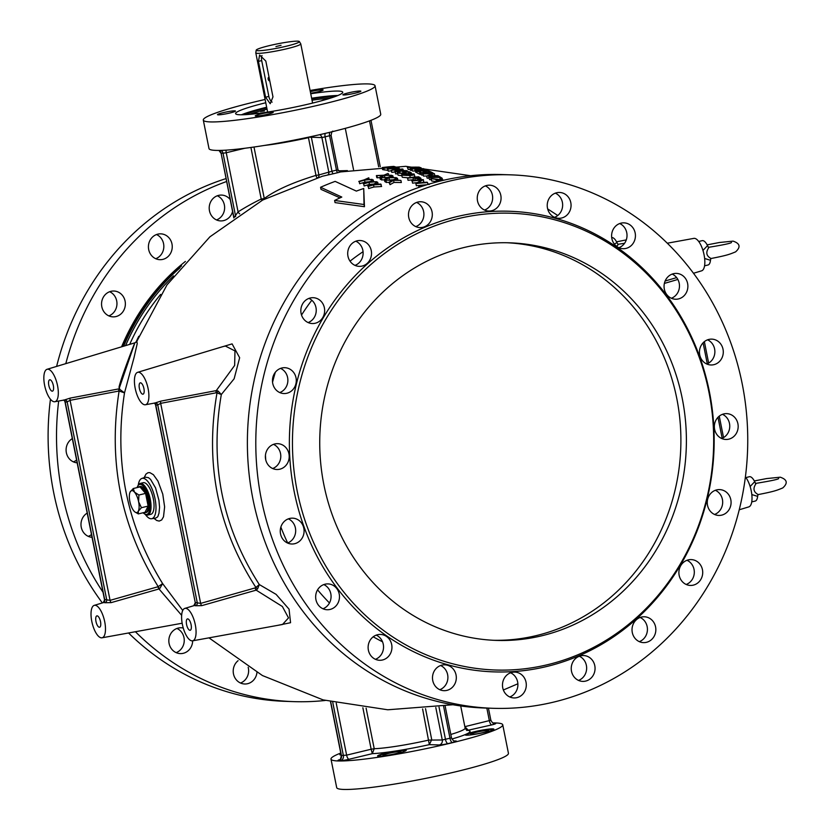 <?xml version="1.0" encoding="UTF-8"?>
<svg xmlns="http://www.w3.org/2000/svg" width="831" height="831" viewBox="0 0 831 831"><rect width="100%" height="100%" fill="white"/><g stroke="black" fill="none" stroke-linecap="round" stroke-linejoin="round"><path stroke-width="1.25" d="M145.591 514.805A20.744 7.801 -103.5 0 0 151.585 518.731A20.744 7.801 -103.5 0 0 154.898 498.101A20.744 7.801 -103.5 0 0 142.953 478.272A20.744 7.801 -103.5 0 0 141.883 478.427A20.744 7.801 -103.5 0 0 138.33 484.66M151.585 518.731L155.283 518.201C158.814 516.84 157.807 515.698 158.97 513.392L159.562 507.294L158.939 500.293L155.553 487.901L150.556 479.383L148.458 477.659L145.456 477.202M144.116 477.669L145.955 474.117L147.98 472.714L149.85 472.631L153.403 474.698L157.963 481.107L162.751 494.081L164.621 506.879L163.51 516.789L161.702 519.926L159.188 521.089L156.716 520.476L153.984 518.388M340.596 171.934L337.968 172.64A271.093 249.84 91.9 0 0 335.734 173.16A271.093 249.84 91.9 0 0 333.501 173.71L322.397 176.234L262.689 200.042L209.911 236.825L167 284.877L136.575 341.79M373.96 186.996A260.622 240.19 91.9 0 0 368.652 188.554L368.237 186.445A262.773 242.174 -88.1 0 1 373.535 184.898L373.96 186.996L381.595 186.497L380.608 184.046L374.355 184.451L377.741 182.353L377.181 182.041L373.046 184.607A263.053 242.434 91.9 0 0 367.738 186.165M364.965 182.186A265.266 244.47 91.9 0 0 359.657 183.734L359.241 181.667A267.385 246.423 -88.1 0 1 364.549 180.109L364.965 182.186L369.068 181.76M384.493 179.943L381.315 179.766L380.899 177.689L387.807 177.761L384.41 179.538L384.971 179.849L389.001 177.73L396.294 177.689L389.646 177.408L392.907 175.881L392.357 175.601L387.776 177.45M385.781 181.719L384.836 181.625L384.41 179.538M393.437 179.776L389.001 180.036M417.11 182.664A257.787 237.583 91.9 0 0 412.571 183.152L412.145 181.023A259.958 239.577 -88.1 0 1 421.234 180.13L415.936 183.609A257.433 237.251 -88.1 0 1 427.529 182.55L427.03 182.197A257.776 237.573 91.9 0 0 417.889 182.976L423.239 179.621A260.269 239.868 91.9 0 0 411.646 180.691M422.667 185.105A255.252 235.235 91.9 0 0 416.362 185.749L415.822 183.526M423.343 179.683L423.768 181.833L422.512 182.529M407.855 177.803L402.318 177.273L401.55 174.842L402.318 177.273M414.087 174.011L406.172 173.596C402.734 173.856 401.3 174.385 401.903 175.185L409.839 175.518C413.277 175.289 414.7 174.79 414.087 174.011L414.866 176.473L413.256 177.242M397.509 173.689A266.678 245.768 91.9 0 0 395.639 173.918L395.224 171.84A268.787 247.721 -88.1 0 1 397.893 171.529L398.496 171.788A268.548 247.493 -88.1 0 1 399.69 171.653L399.077 171.394A268.787 247.721 -88.1 0 1 407.117 170.687L394.933 170.324L395.182 171.581M402.942 173.139A266.678 245.768 91.9 0 0 400.854 173.336M387.693 170.324L382.603 169.597L382.198 167.55L392.003 168.007L395.992 167.093L393.78 166.397A272.745 251.367 91.9 0 0 382.198 167.55M436.4 181.553L431.767 181.054L430.79 178.551L435.953 179.382L438.477 181.106L435.537 181.75L436.078 182.145M426.604 175.995A263.178 242.538 91.9 0 0 423.436 176.068L423.01 173.949A265.307 244.511 -88.1 0 1 432.265 173.845L426.708 176.027A263.323 242.683 -88.1 0 1 438.508 175.985L438.02 175.694A263.604 242.932 91.9 0 0 428.713 175.684L434.333 173.627A265.556 244.74 91.9 0 0 422.532 173.689M428.848 178.125A261.183 240.71 91.9 0 0 427.134 178.166L426.594 175.964M420.985 174.333A264.798 244.034 91.9 0 0 420.133 174.365L417.131 172.941L416.705 170.833L419.707 172.246A266.917 245.997 -88.1 0 1 420.912 172.214L421.016 172.713M412.02 170.251L410.493 170.272L410.078 168.184L414.181 167.602L419.208 168.215L421.172 167.872L419.125 167.145A271.54 250.256 91.9 0 0 407.346 167.28L407.803 167.415A271.405 250.131 -88.1 0 1 413.225 167.291L410.078 168.184M410.327 169.441A269.306 248.199 91.9 0 0 408.218 169.503L407.346 167.28M136.845 341.479L137.24 343.577L134.02 357.642L124.505 392.876C113.826 461.423 126.53 524.995 162.616 583.58L182.737 610.463M216.579 348.521L232.098 343.889L239.65 357.745L234.134 378.78L221.326 394.507C209.505 463.283 222.157 526.625 259.303 584.557L276.089 594.362L289.053 609.154L290.559 622.71L277.502 625.4M416.996 172.308A266.689 245.779 91.9 0 0 415.77 172.339L415.355 170.241A268.808 247.731 -88.1 0 1 427.144 170.147L426.667 169.94A268.995 247.908 91.9 0 0 421.816 169.908L419.125 168.818A270.002 248.833 -88.1 0 1 423.976 168.849L423.509 168.672A270.158 248.988 91.9 0 0 411.719 168.776L412.612 171.051L411.719 168.776M415.064 170.978A267.894 246.89 91.9 0 0 412.612 171.051M421.577 175.092L420.663 172.723L421.577 175.092A264.102 243.4 91.9 0 1 422.802 175.05M429.596 179.662L428.671 177.211L429.596 179.662A259.75 239.39 91.9 0 1 431.009 179.631M391.401 170.802A269.244 248.137 91.9 0 0 388.295 171.165L387.88 169.109A271.342 250.069 -88.1 0 1 396.969 168.163L391.401 170.313A270.22 249.04 -88.1 0 1 402.983 169.181L402.516 169.005A270.376 249.186 91.9 0 0 393.395 169.856L399.005 167.82A271.477 250.193 91.9 0 0 387.423 168.963M394.839 172.027A268.112 247.098 91.9 0 0 391.817 172.381L391.297 170.272M398.111 175.185L397.322 172.786L398.111 175.185L401.726 175.725M408.042 180.296L407.616 178.187A262.71 242.112 -88.1 0 1 412.955 177.605L413.381 179.725A260.56 240.128 91.9 0 0 408.042 180.296L407.616 178.187M414.503 180.389L413.765 179.963M379.975 177.741L376.807 177.647L376.401 175.58L383.278 175.507L379.86 177.18L380.421 177.45L384.473 175.455L391.733 175.299L385.117 175.164L387.848 173.482L383.922 175.206L376.401 175.58M381.221 179.33L380.276 179.257L379.86 177.18M389.085 182.467L385.885 182.207L385.459 180.119L392.398 180.327L389.022 182.207L389.594 182.56L393.603 180.327L400.916 180.41L394.237 179.984L397.488 178.364L396.917 178.042L393.032 179.984L385.459 180.119M400.916 180.41L401.342 182.519L394.019 182.425L390.019 184.669L389.022 182.207M369.431 184.43A263.105 242.475 91.9 0 0 364.123 185.988L363.708 183.9A265.234 244.449 -88.1 0 1 369.006 182.342L369.431 184.43L373.919 184.046M320.569 187.276A271.602 250.308 -88.1 0 1 335.142 181.387L356.364 191.099A262.378 241.811 -88.1 0 1 363.718 188.502L364.02 204.509L334.613 200.458A262.378 241.811 -88.1 0 1 341.801 197.061L320.569 187.276L320.984 189.354L340.024 197.882M334.613 200.458L335.038 202.608L364.456 206.701L363.718 188.502M364.02 204.509L364.456 206.701M368.237 186.445L368.652 188.554M373.535 184.898L381.18 184.389M377.741 182.353L378.105 184.191M363.708 183.9L364.123 185.988M369.006 182.342L376.63 181.729L369.837 181.927L373.244 179.922L368.528 182.093A265.484 244.667 91.9 0 0 363.22 183.641M376.63 181.729L376.744 182.301M373.244 179.922L373.576 181.605M359.241 181.667L359.657 183.734M364.549 180.109L372.143 179.371L365.37 179.704L368.798 177.803L364.071 179.891A267.603 246.62 91.9 0 0 358.763 181.438M372.143 179.371L372.246 179.891M368.798 177.803L369.099 179.33M397.488 178.364L397.81 180.005M393.603 180.327L394.019 182.425M389.594 182.56L390.019 184.669M386.031 180.441L386.446 182.529M392.907 175.881L393.208 177.377M396.294 177.689L396.418 178.281M389.001 177.73L389.417 179.818M384.971 179.849L385.397 181.937M381.45 177.969L381.876 180.047M388.451 177.439L380.899 177.689M388.399 173.731L388.669 175.061M391.733 175.299L391.848 175.829M384.473 175.455L384.888 177.533M380.421 177.45L380.837 179.527M376.952 175.819L377.357 177.886M426.989 184.731A255.543 235.505 91.9 0 0 418.606 185.542L419.375 187.235M418.606 185.542L418.969 187.37M429.669 184.098L428.142 183.931L429.014 184.575M419.115 185.926A255.169 235.163 -88.1 0 1 425.16 185.303M412.145 181.023L412.571 183.152M415.936 183.609L416.362 185.749M427.529 182.55L427.913 184.44M412.955 177.605L413.381 179.725M419.198 178.686L419.021 177.782L418.481 178.8L414.15 177.491A262.71 242.112 -88.1 0 1 418.014 177.18L419.655 178.333M413.35 177.844L418.98 179.112L420.87 178.229L418.72 176.795A262.991 242.372 91.9 0 0 407.128 177.896M421.359 180.504L420.87 178.229M418.014 177.18L418.346 178.81M418.98 179.112L419.146 179.932M414.939 178.675L415.261 180.296M409.839 175.518L410.244 177.543M412.997 174.572L406.245 175.434L403.097 175.05L406.66 173.835L413.142 174.333M404.572 172.993L404.458 172.422L403.191 173.284L398.911 172.973L399.815 172.204L399.337 171.996L397.696 173.108L403.627 173.523L405.736 172.349L404.884 172.079L408.229 171.965L410.047 172.827A266.876 245.955 -88.1 0 1 411.241 172.744L409.049 171.705L402.703 171.944L404.822 172.723M406.317 173.586L405.736 172.349M408.229 171.965L408.52 173.43M410.047 172.827L410.161 173.399M411.241 172.744L411.376 173.45M402.703 171.944L402.973 173.305M399.815 172.204L400.023 173.253M397.041 170.563L403.637 170.719A268.974 247.898 91.9 0 0 398.6 171.196L397.041 170.563M394.933 170.324L397.415 171.321A268.974 247.898 91.9 0 0 394.756 171.633M395.224 171.84L395.639 173.918M397.893 171.529L398.039 172.266M399.69 171.653L399.794 172.194M407.117 170.687L407.325 171.747M387.88 169.109L388.295 171.165M391.401 170.313L391.817 172.381M402.983 169.181L403.253 170.49M399.098 167.852L399.389 169.254M394.652 167.228L391.546 167.872L383.829 167.509A272.651 251.274 -88.1 0 1 393.042 166.595L394.663 167.166M393.395 166.678L393.582 167.602M393.042 166.595L393.25 167.665M383.766 167.924L384.182 169.981M444.118 180.13L430.79 178.551M437.428 179.558L442.954 180.265L439.422 180.909L437.428 179.558M431.331 178.894L431.767 181.054M435.953 179.382L436.379 181.542M429.16 177.512A261.9 241.374 -88.1 0 1 439.755 177.46L440.96 178.229A261.173 240.699 -88.1 0 1 442.175 178.26L439.277 176.452A262.887 242.278 91.9 0 0 438.062 176.421L439.256 177.159A262.191 241.644 91.9 0 0 428.671 177.211M438.062 176.421L438.207 177.138M442.175 178.26L442.508 179.901M440.96 178.229L441.261 179.735M439.755 177.46L440.181 179.6M423.01 173.949L423.436 176.068M426.708 176.027L427.134 178.166M434.426 173.679L434.821 175.653M421.151 172.973A266.232 245.363 -88.1 0 1 432.951 172.9L432.463 172.651A266.471 245.581 91.9 0 0 420.663 172.723M432.951 172.9L433.086 173.606M419.707 172.246L420.133 174.365M420.912 172.214L418.388 171.009A268.049 247.036 -88.1 0 1 422.917 170.926L425.441 172.131A266.917 245.997 -88.1 0 1 426.646 172.131L424.122 170.926A268.049 247.036 -88.1 0 1 427.757 170.947L430.292 172.152A266.917 245.997 -88.1 0 1 431.507 172.173L428.495 170.739A268.247 247.223 91.9 0 0 416.705 170.833M427.757 170.947L428.09 172.609M422.917 170.926L423.259 172.661M423.976 168.849L424.194 169.908M427.144 170.147L427.259 170.729M415.355 170.241L415.77 172.339M412.186 168.953A270.002 248.833 -88.1 0 1 417.92 168.828L420.611 169.919A268.995 247.908 91.9 0 0 414.877 170.043M417.92 168.828L418.138 169.95M419.426 168.028L414.44 167.28A271.405 250.131 -88.1 0 1 418.377 167.28L419.343 167.602L418.751 168.049M421.369 168.641L421.172 167.872M418.377 167.28L418.533 168.049M407.803 167.415L408.218 169.503M414.181 167.602L414.399 168.703M410.659 168.381L411.075 170.48M192.605 640.826A16.682 6.274 -103.5 0 0 195.773 627.634A16.682 6.274 -103.5 0 0 188.585 609.892A16.682 6.274 -103.5 0 0 185.583 608.302A16.682 6.274 -103.5 0 0 184.794 608.406A16.682 6.274 -103.5 0 0 182.737 626.055A16.682 6.274 -103.5 0 0 192.605 640.826L282.509 624.486L288.513 617.89L282.363 606.495L256.177 590.145A2.503 0.852 74.2 0 1 255.127 587.922L255.886 587.444A2.503 0.561 -139.3 0 0 257.631 588.826L256.177 590.145L201.736 605.654L195.514 605.757A2.503 2.254 109 0 0 197.29 602.839L200.645 603.389L255.127 587.922M218.106 391.048A2.503 0.841 -65.9 0 0 217.005 392.897L216.143 392.803A2.503 0.873 79.2 0 1 216.299 390.601L218.106 391.048L221.326 394.507L217.005 392.897C204.748 463.584 217.712 528.433 255.886 587.444L259.303 584.557L257.631 588.826M216.143 392.803L160.674 403.357L157.745 404.905A2.503 2.316 72.2 0 0 154.992 402.993L160.871 401.113L216.299 390.601L234.654 365.422L234.976 350.921L225.378 346.049L223.04 346.579M181.646 615.314L159.022 588.982A2.503 0.852 74.2 0 1 157.973 586.748L158.212 586.655C120.962 526.688 107.937 461.475 119.113 391.027L124.505 392.876L119.03 388.846L134.819 342.954C135.245 341.188 120.298 379.84 119.01 387.35M119.664 388.763A2.503 0.893 89.7 0 0 119.113 391.027L118.864 391.048A2.503 0.873 79.2 0 1 119.03 388.846L70.282 398.08L64.413 399.96A2.503 2.316 72.2 0 1 67.155 401.872A19.705 7.417 76.5 0 1 65.15 401.799L64.922 401.061M158.212 586.655L162.616 583.58L159.635 588.774A2.503 0.789 -116.1 0 1 158.212 586.655M104.935 602.735A17.212 6.471 -103.5 0 0 104.02 602.558A17.212 6.471 -103.5 0 0 103.221 602.662L104.706 599.733A19.705 7.417 76.5 0 1 106.711 599.805A2.503 2.254 109 0 1 104.935 602.735L111.157 602.631L159.635 588.774M154.296 403.014L155.47 404.468L195.285 602.766A19.705 7.417 76.5 0 1 197.29 602.839L157.745 404.905A19.705 7.417 76.5 0 1 155.74 404.832L155.501 404.095M195.514 605.757A17.212 6.471 -103.5 0 0 193.8 605.695A2.503 2.316 72.2 0 0 195.285 602.766L155.74 404.832A2.503 2.254 109 0 0 154.514 403.097M201.736 605.654A2.503 0.852 74.1 0 1 200.645 603.389L160.674 403.357A2.503 0.873 79.2 0 1 160.871 401.113M94.215 605.373A16.682 6.274 -103.5 0 0 92.148 623.021A16.682 6.274 -103.5 0 0 102.026 637.803A16.682 6.274 -103.5 0 0 104.581 621.1A16.682 6.274 -103.5 0 0 94.994 605.269A16.682 6.274 -103.5 0 0 94.215 605.373L103.221 602.662A17.212 6.471 -103.5 0 0 103.179 602.672A2.503 2.316 72.2 0 0 104.706 599.733L65.15 401.799A2.503 2.254 109 0 0 63.935 400.075M118.864 391.048L70.095 400.324L67.155 401.872L106.711 599.805L110.066 600.356L157.973 586.748M111.157 602.631A2.503 0.852 74.1 0 1 110.066 600.356L70.095 400.324A2.503 0.873 79.2 0 1 70.282 398.08M665.132 281.013L676.652 277.616M233.791 217.919L238.071 211.874A260.332 239.93 -88.1 0 1 261.214 199.035A2.503 0.873 -115.8 0 0 261.973 200.427M244.75 148.282L226.25 152.738L238.071 211.874A2.503 0.821 -122.2 0 0 239.692 213.868M250.91 147.461L261.214 199.035L264.279 198.526A2.503 2.119 -125.9 0 1 264.424 199.118M311.168 136.585L311.355 137.24L308.363 137.198M226.105 150.151A4.165 1.569 76.5 0 0 226.25 152.738L223.03 153.247L235.474 215.509A2.503 2.275 -132.2 0 1 235.557 216.683M220.973 150.401A4.165 3.843 91.9 0 1 223.03 153.247L221.088 153.184L233.843 217.026A2.503 2.264 -134 0 1 233.978 217.795M330.925 135.422L321.909 137.593L311.355 137.24L318.886 174.946L331.964 171.248A273.586 252.146 -88.1 0 1 336.472 170.158L337.843 170.033M319.727 134.684A4.165 3.843 -88.1 0 1 321.909 137.593L328.827 172.204A2.503 2.316 -99.8 0 1 327.196 175.164M317.297 177.907A2.503 0.592 74.4 0 1 315.988 175.383L318.886 174.946A2.503 2.316 -111.1 0 1 317.535 177.824M425.534 708.687L431.725 739.642L429.336 744.638A54.212 5.194 168.7 0 1 397.208 750.767A14.594 1.402 168.7 0 1 406.224 750.279A14.594 1.402 168.7 0 1 392.19 754.517A14.594 1.402 168.7 0 1 377.606 756.002A14.594 1.402 168.7 0 1 386.259 752.948A14.594 1.402 168.7 0 1 397.208 750.767A54.212 5.194 168.7 0 1 372.298 753.665L371.156 749.23L374.22 748.721A50.037 4.799 -11.3 0 0 428.827 740.078L442.279 739.995L451.503 737.876C453.103 740.66 454.245 741.73 454.921 741.096A4.165 3.843 -88.1 0 0 455.866 740.992A6.669 0.644 168.7 0 1 452.448 742.53L447.94 743.61A6.669 0.644 168.7 0 1 439.339 744.971L429.336 744.638L422.605 708.957M339.609 759.659A6.669 0.644 168.7 0 0 338.518 760.562L340.461 760.625A6.669 0.644 168.7 0 0 349.062 759.264L372.298 753.665L374.22 748.721L366.107 708.147M488.441 708.147L490.851 720.238L464.841 726.668L468.559 730.48A54.212 5.194 168.7 0 1 466.274 734.137A14.594 1.402 168.7 0 1 473.909 731.841A14.594 1.402 168.7 0 1 493.884 729.171A14.594 1.402 168.7 0 1 479.84 733.409A14.594 1.402 168.7 0 1 465.256 734.895A14.594 1.402 168.7 0 1 466.274 734.137A54.212 5.194 168.7 0 1 451.898 739.008M466.804 730.48L465.131 728.081L460.706 705.966M466.949 730.501L491.796 724.892A6.669 0.644 168.7 0 0 495.224 723.354L493.521 723.292M253.985 147.025L264.279 198.526C275.653 190.143 292.896 182.425 315.988 175.383L308.457 137.676A50.037 4.799 168.7 0 1 264.445 145.435M338.383 170.833L347.41 170.615M693.511 273.264L701.644 270.813A16.682 6.274 -103.5 0 0 703.275 269.504A16.682 6.274 -103.5 0 0 703.036 250.692A16.682 6.274 -103.5 0 0 693.833 238.383L667.314 243.203M739.237 509.777L748.814 506.889A16.682 6.274 -103.5 0 0 751.795 494.362A16.682 6.274 -103.5 0 0 745.397 476.952M53.454 401.591A16.682 6.274 -103.5 0 0 54.846 401.726A16.682 6.274 -103.5 0 0 57.412 385.023A16.682 6.274 -103.5 0 0 47.824 369.193A16.682 6.274 -103.5 0 0 47.045 369.296A16.682 6.274 -103.5 0 0 44.594 385.21A16.682 6.274 -103.5 0 0 53.454 401.591M52.218 391.172A5.838 2.192 -103.5 0 0 52.446 391.152A5.838 2.192 -103.5 0 0 53.215 384.961A5.838 2.192 -103.5 0 0 49.704 379.798A5.838 2.192 -103.5 0 0 48.873 385.698A5.838 2.192 -103.5 0 0 52.218 391.172M99.388 627.249A5.838 2.192 -103.5 0 0 99.616 627.228A5.838 2.192 -103.5 0 0 100.385 621.037A5.838 2.192 -103.5 0 0 96.884 615.875A5.838 2.192 -103.5 0 0 96.043 621.775A5.838 2.192 -103.5 0 0 99.388 627.249M138.403 372.226A16.682 6.274 -103.5 0 0 137.624 372.33A16.682 6.274 -103.5 0 0 135.557 389.978A16.682 6.274 -103.5 0 0 145.435 404.749A16.682 6.274 -103.5 0 0 147.991 388.056A16.682 6.274 -103.5 0 0 138.403 372.226M142.797 394.206A5.838 2.192 -103.5 0 0 143.025 394.185A5.838 2.192 -103.5 0 0 143.794 387.994A5.838 2.192 -103.5 0 0 140.294 382.831A5.838 2.192 -103.5 0 0 139.452 388.731A5.838 2.192 -103.5 0 0 142.797 394.206M189.967 630.282A5.838 2.192 -103.5 0 0 190.195 630.262A5.838 2.192 -103.5 0 0 190.964 624.071A5.838 2.192 -103.5 0 0 187.463 618.908A5.838 2.192 -103.5 0 0 186.632 624.808A5.838 2.192 -103.5 0 0 189.967 630.282M179.88 267.935A214.751 197.913 91.9 0 0 123.663 346.195M256.956 672.487A12.922 11.914 -88.1 0 1 256.021 676.226A12.922 11.914 -88.1 0 1 247.648 683.695A12.922 11.914 -88.1 0 1 244.688 683.996A12.922 11.914 -88.1 0 1 233.729 674.938A12.922 11.914 -88.1 0 1 238.092 660.687M192.667 640.815A12.922 11.914 -88.1 0 1 189.634 649.25A12.922 11.914 -88.1 0 1 183.267 653.301A12.922 11.914 -88.1 0 1 180.317 653.602A12.922 11.914 -88.1 0 1 168.838 640.286A12.922 11.914 -88.1 0 1 181.179 627.769A12.922 11.914 -88.1 0 1 183.256 628.039M92.044 537.314A12.922 11.914 -88.1 0 1 81.251 527.218A12.922 11.914 -88.1 0 1 87.203 513.091M77.158 462.815A12.922 11.914 -88.1 0 1 76.805 462.784A12.922 11.914 -88.1 0 1 66.324 452.531A12.922 11.914 -88.1 0 1 72.318 438.591M115.987 316.559A12.922 11.914 -88.1 0 1 113.026 316.86A12.922 11.914 -88.1 0 1 105.527 313.63A12.922 11.914 -88.1 0 1 102.41 299.181A12.922 11.914 -88.1 0 1 113.899 291.027A12.922 11.914 -88.1 0 1 125.325 302.733A12.922 11.914 -88.1 0 1 115.987 316.559M162.855 259.376A12.922 11.914 -88.1 0 1 159.905 259.677A12.922 11.914 -88.1 0 1 150.037 253.33A12.922 11.914 -88.1 0 1 150.11 240.18A12.922 11.914 -88.1 0 1 160.767 233.843A12.922 11.914 -88.1 0 1 172.204 245.55A12.922 11.914 -88.1 0 1 162.855 259.376M232.566 211.541A12.922 11.914 -88.1 0 1 223.643 220.61A12.922 11.914 -88.1 0 1 220.693 220.911A12.922 11.914 -88.1 0 1 209.474 210.804A12.922 11.914 -88.1 0 1 221.555 195.077A12.922 11.914 -88.1 0 1 230.156 199.513M325.253 700.471A266.876 245.955 -88.1 0 1 293.561 701.624A266.876 245.955 -88.1 0 1 135.411 631.726M103.013 592.212A266.876 245.955 -88.1 0 1 58.679 401.03M65.805 363.635A266.876 245.955 -88.1 0 1 226.562 181.532M217.317 195.763A12.922 11.914 -88.1 0 1 224.619 208.114A12.922 11.914 -88.1 0 1 216.517 219.945M156.529 234.539A12.922 11.914 -88.1 0 1 163.832 246.88A12.922 11.914 -88.1 0 1 155.729 258.711M109.661 291.723A12.922 11.914 -88.1 0 1 116.953 304.063A12.922 11.914 -88.1 0 1 108.851 315.894M76.597 460.042A12.922 11.914 -88.1 0 1 73.398 461.859M91.483 534.541A12.922 11.914 -88.1 0 1 88.283 536.359M176.951 628.465A12.922 11.914 -88.1 0 1 181.22 648.969A12.922 11.914 -88.1 0 1 176.141 652.636M248.189 667.262A12.922 11.914 -88.1 0 1 247.617 675.946A12.922 11.914 -88.1 0 1 240.512 683.03M293.561 701.624L285.158 701.343A266.876 245.955 -88.1 0 1 128.545 632.973M102.348 602.922A266.876 245.955 -88.1 0 1 50.452 399.233M56.622 366.409A266.876 245.955 -88.1 0 1 225.98 178.603M672.175 274.085A12.922 11.914 -88.1 0 1 679.467 286.435A12.922 11.914 -88.1 0 1 671.365 298.256M555.347 193.156A12.922 11.914 -88.1 0 1 562.639 205.496A12.922 11.914 -88.1 0 1 554.537 217.327M416.601 202.442A12.922 11.914 -88.1 0 1 423.903 214.782A12.922 11.914 -88.1 0 1 415.791 226.614M308.945 298.391A12.922 11.914 -88.1 0 1 316.237 310.732A12.922 11.914 -88.1 0 1 308.135 322.563M273.482 444.356A12.922 11.914 -88.1 0 1 280.785 456.707A12.922 11.914 -88.1 0 1 272.672 468.528M323.778 584.588A12.922 11.914 -88.1 0 1 331.05 595.63A12.922 11.914 -88.1 0 1 325.16 607.669A12.922 11.914 -88.1 0 1 322.968 608.77M440.607 665.527A12.922 11.914 -88.1 0 1 446.891 682.615A12.922 11.914 -88.1 0 1 439.796 689.699M579.342 656.241A12.922 11.914 -88.1 0 1 586.374 665.382A12.922 11.914 -88.1 0 1 578.532 680.412M687.008 560.291A12.922 11.914 -88.1 0 1 690.332 562.556A12.922 11.914 -88.1 0 1 686.198 584.463M722.461 414.316A12.922 11.914 -88.1 0 1 729.753 426.667A12.922 11.914 -88.1 0 1 721.651 438.498M707.576 339.827A12.922 11.914 -88.1 0 1 714.868 352.167A12.922 11.914 -88.1 0 1 706.765 363.999M715.377 490.29A12.922 11.914 -88.1 0 1 715.564 490.383A12.922 11.914 -88.1 0 1 722.669 502.745A12.922 11.914 -88.1 0 1 714.567 514.462M640.13 617.475A12.922 11.914 -88.1 0 1 645.812 622.855A12.922 11.914 -88.1 0 1 639.319 641.646M510.587 672.798A12.922 11.914 -88.1 0 1 517.838 685.98A12.922 11.914 -88.1 0 1 509.777 696.97M376.235 635.133A12.922 11.914 -88.1 0 1 380.505 655.638A12.922 11.914 -88.1 0 1 375.425 659.305M288.367 518.856A12.922 11.914 -88.1 0 1 295.67 531.196A12.922 11.914 -88.1 0 1 287.568 543.027M280.577 368.393A12.922 11.914 -88.1 0 1 287.869 380.733A12.922 11.914 -88.1 0 1 279.767 392.564M355.813 241.208A12.922 11.914 -88.1 0 1 363.116 253.548A12.922 11.914 -88.1 0 1 355.003 265.38M485.356 185.884A12.922 11.914 -88.1 0 1 492.648 198.225A12.922 11.914 -88.1 0 1 484.546 210.056M619.718 223.549A12.922 11.914 -88.1 0 1 627.01 235.89A12.922 11.914 -88.1 0 1 618.908 247.721M492.845 708.292L484.431 708.012A266.876 245.955 -88.1 0 1 248.344 466.316A266.876 245.955 -88.1 0 1 441.313 180.784A266.876 245.955 -88.1 0 1 502.288 174.562L510.701 174.842A266.876 245.955 -88.1 0 1 747.588 449.8A266.876 245.955 -88.1 0 1 492.845 708.292A266.876 245.955 -88.1 0 1 256.758 466.596A266.876 245.955 -88.1 0 1 449.716 181.065A266.876 245.955 -88.1 0 1 510.701 174.842M669.973 275.186A12.922 11.914 -88.1 0 1 676.403 273.399A12.922 11.914 -88.1 0 1 687.881 286.716A12.922 11.914 -88.1 0 1 675.541 299.233A12.922 11.914 -88.1 0 1 664.416 289.531A12.922 11.914 -88.1 0 1 669.973 275.186M614.628 227.216A12.922 11.914 -88.1 0 1 623.946 222.853A12.922 11.914 -88.1 0 1 635.424 236.181A12.922 11.914 -88.1 0 1 623.084 248.698A12.922 11.914 -88.1 0 1 612.551 240.907A12.922 11.914 -88.1 0 1 614.628 227.216M548.242 200.24A12.922 11.914 -88.1 0 1 559.575 192.46A12.922 11.914 -88.1 0 1 571.053 205.776A12.922 11.914 -88.1 0 1 558.712 218.304A12.922 11.914 -88.1 0 1 548.242 200.24M477.306 196.874A12.922 11.914 -88.1 0 1 489.594 185.188A12.922 11.914 -88.1 0 1 501.062 198.505A12.922 11.914 -88.1 0 1 488.721 211.032A12.922 11.914 -88.1 0 1 477.306 196.874M408.759 217.473A12.922 11.914 -88.1 0 1 420.839 201.746A12.922 11.914 -88.1 0 1 432.307 215.063A12.922 11.914 -88.1 0 1 419.967 227.58A12.922 11.914 -88.1 0 1 408.759 217.473M349.321 259.999A12.922 11.914 -88.1 0 1 349.394 246.849A12.922 11.914 -88.1 0 1 360.052 240.512A12.922 11.914 -88.1 0 1 371.519 253.829A12.922 11.914 -88.1 0 1 359.179 266.356A12.922 11.914 -88.1 0 1 349.321 259.999M304.8 320.299A12.922 11.914 -88.1 0 1 301.695 305.85A12.922 11.914 -88.1 0 1 313.173 297.695A12.922 11.914 -88.1 0 1 324.651 311.012A12.922 11.914 -88.1 0 1 312.311 323.539A12.922 11.914 -88.1 0 1 304.8 320.299M279.569 392.471A12.922 11.914 -88.1 0 1 272.765 377.793A12.922 11.914 -88.1 0 1 284.804 367.697A12.922 11.914 -88.1 0 1 296.283 381.014A12.922 11.914 -88.1 0 1 283.942 393.541A12.922 11.914 -88.1 0 1 279.569 392.471M276.089 469.453A12.922 11.914 -88.1 0 1 265.401 455.772A12.922 11.914 -88.1 0 1 277.72 443.671A12.922 11.914 -88.1 0 1 289.198 456.988A12.922 11.914 -88.1 0 1 276.858 469.505A12.922 11.914 -88.1 0 1 276.089 469.453M294.693 543.703A12.922 11.914 -88.1 0 1 291.743 544.004A12.922 11.914 -88.1 0 1 280.265 530.687A12.922 11.914 -88.1 0 1 292.605 518.16A12.922 11.914 -88.1 0 1 304.042 529.877A12.922 11.914 -88.1 0 1 294.693 543.703M333.574 607.949A12.922 11.914 -88.1 0 1 327.144 609.736A12.922 11.914 -88.1 0 1 315.666 596.419A12.922 11.914 -88.1 0 1 328.006 583.902A12.922 11.914 -88.1 0 1 339.131 593.604A12.922 11.914 -88.1 0 1 333.574 607.949M388.918 655.919A12.922 11.914 -88.1 0 1 379.601 660.281A12.922 11.914 -88.1 0 1 368.123 646.954A12.922 11.914 -88.1 0 1 380.463 634.437A12.922 11.914 -88.1 0 1 390.996 642.228A12.922 11.914 -88.1 0 1 388.918 655.919M455.305 682.895A12.922 11.914 -88.1 0 1 443.972 690.675A12.922 11.914 -88.1 0 1 432.494 677.348A12.922 11.914 -88.1 0 1 444.834 664.831A12.922 11.914 -88.1 0 1 455.305 682.895M526.241 686.261A12.922 11.914 -88.1 0 1 513.963 697.947A12.922 11.914 -88.1 0 1 502.485 684.63A12.922 11.914 -88.1 0 1 514.825 672.102A12.922 11.914 -88.1 0 1 526.241 686.261M594.788 665.662A12.922 11.914 -88.1 0 1 582.708 681.389A12.922 11.914 -88.1 0 1 571.24 668.072A12.922 11.914 -88.1 0 1 583.58 655.545A12.922 11.914 -88.1 0 1 594.788 665.662M654.226 623.136A12.922 11.914 -88.1 0 1 654.153 636.286A12.922 11.914 -88.1 0 1 643.495 642.623A12.922 11.914 -88.1 0 1 632.027 629.306A12.922 11.914 -88.1 0 1 644.368 616.779A12.922 11.914 -88.1 0 1 654.226 623.136M698.746 562.836A12.922 11.914 -88.1 0 1 701.852 577.285A12.922 11.914 -88.1 0 1 690.374 585.44A12.922 11.914 -88.1 0 1 678.896 572.123A12.922 11.914 -88.1 0 1 691.236 559.595A12.922 11.914 -88.1 0 1 698.746 562.836M723.978 490.664A12.922 11.914 -88.1 0 1 730.781 505.341A12.922 11.914 -88.1 0 1 718.742 515.438A12.922 11.914 -88.1 0 1 707.264 502.121A12.922 11.914 -88.1 0 1 719.604 489.594A12.922 11.914 -88.1 0 1 723.978 490.664M727.457 413.682A12.922 11.914 -88.1 0 1 738.146 427.363A12.922 11.914 -88.1 0 1 725.827 439.464A12.922 11.914 -88.1 0 1 714.359 426.147A12.922 11.914 -88.1 0 1 726.689 413.63A12.922 11.914 -88.1 0 1 727.457 413.682M708.853 339.432A12.922 11.914 -88.1 0 1 711.803 339.131A12.922 11.914 -88.1 0 1 723.282 352.448A12.922 11.914 -88.1 0 1 710.941 364.975A12.922 11.914 -88.1 0 1 699.505 353.258A12.922 11.914 -88.1 0 1 708.853 339.432M456.832 216.631A230.436 212.372 -88.1 0 1 704.023 510.743A230.436 212.372 -88.1 0 1 344.47 597.323A230.436 212.372 -88.1 0 1 456.832 216.631M458.494 218.563A228.515 210.596 -88.1 0 1 703.628 510.203A228.515 210.596 -88.1 0 1 347.078 596.066A228.515 210.596 -88.1 0 1 458.494 218.563M541.864 635.767A198.91 183.319 91.9 0 0 685.679 422.958A198.91 183.319 91.9 0 0 509.725 242.818A198.91 183.319 91.9 0 0 319.852 435.475A198.91 183.319 91.9 0 0 496.419 640.41A198.91 183.319 91.9 0 0 541.864 635.767M310.077 90.486A87.567 8.393 168.7 0 1 375.051 85.759L380.743 114.252A87.567 8.393 168.7 0 1 328.837 132.544A87.567 8.393 168.7 0 1 208.996 148.572L203.304 120.079A87.567 8.393 168.7 0 1 255.21 101.787A87.567 8.393 168.7 0 1 265.099 99.471M375.051 85.759A87.567 8.393 168.7 0 1 290.819 111.146A87.567 8.393 168.7 0 1 203.304 120.079M310.742 93.768A54.628 5.235 168.7 0 1 342.746 92.22A54.628 5.235 168.7 0 1 290.206 108.051A54.628 5.235 168.7 0 1 235.609 113.618A54.628 5.235 168.7 0 1 265.754 102.753M355.439 93.114A9.172 0.883 -11.3 0 0 360.872 91.202A9.172 0.883 -11.3 0 0 351.71 92.137A9.172 0.883 -11.3 0 0 342.881 94.796A9.172 0.883 -11.3 0 0 355.439 93.114M310.638 93.249A9.172 0.883 -11.3 0 0 317.691 91.857A9.172 0.883 -11.3 0 0 323.134 89.935A9.172 0.883 -11.3 0 0 310.316 91.68M230.042 112.964A9.172 0.883 -11.3 0 0 235.474 111.042A9.172 0.883 -11.3 0 0 226.312 111.977A9.172 0.883 -11.3 0 0 217.483 114.636A9.172 0.883 -11.3 0 0 230.042 112.964M267.779 114.221A9.172 0.883 -11.3 0 0 273.222 112.31A9.172 0.883 -11.3 0 0 264.05 113.245A9.172 0.883 -11.3 0 0 255.231 115.904A9.172 0.883 -11.3 0 0 267.779 114.221M311.635 98.245A54.628 5.235 168.7 0 1 337.833 95.523M241.416 114.792A54.628 5.235 168.7 0 1 266.647 107.23M311.76 98.899A48.375 4.633 168.7 0 1 334.145 96.926M245.363 114.668A48.375 4.633 168.7 0 1 266.782 107.885M341.167 755.047A14.594 1.402 168.7 0 1 339.858 754.735A14.594 1.402 168.7 0 1 340.949 753.946M340.762 753.052A87.567 8.393 -11.3 0 0 330.998 759.119A87.567 8.393 -11.3 0 0 418.512 750.185A87.567 8.393 -11.3 0 0 502.745 724.798A87.567 8.393 -11.3 0 0 492.731 722.928M340.056 754.912A14.594 1.402 168.7 0 1 341.032 754.361M377.804 756.168A14.594 1.402 168.7 0 1 386.332 753.364A14.594 1.402 168.7 0 1 406.11 750.518M395.556 753.665A9.172 0.883 -11.3 0 0 400.989 751.754A9.172 0.883 -11.3 0 0 391.827 752.689A9.172 0.883 -11.3 0 0 382.998 755.348A9.172 0.883 -11.3 0 0 395.556 753.665M465.453 735.061A14.594 1.402 168.7 0 1 473.992 732.246A14.594 1.402 168.7 0 1 493.759 729.41M483.206 732.558A9.172 0.883 -11.3 0 0 488.649 730.646A9.172 0.883 -11.3 0 0 479.477 731.581A9.172 0.883 -11.3 0 0 470.658 734.24A9.172 0.883 -11.3 0 0 483.206 732.558M502.745 724.798L508.437 753.291A87.567 8.393 168.7 0 1 424.205 778.678A87.567 8.393 168.7 0 1 336.69 787.611L330.998 759.119M493.666 640.296A198.91 183.319 91.9 0 0 536.369 635.58A198.91 183.319 91.9 0 0 680.298 424.257A198.91 183.319 91.9 0 0 506.972 242.745M269.099 77.46A1.755 0.956 -104.9 0 0 268.673 77.408A1.755 0.956 -104.9 0 0 268.195 79.35A1.755 0.956 -104.9 0 0 269.566 80.794A1.755 0.956 -104.9 0 0 269.743 80.711M272.111 102.151A6.669 3.636 75.1 0 1 268.849 96.386L261.692 60.57A6.669 3.636 75.1 0 1 262.004 55.532M272.973 96.874L265.816 61.058L259.615 55.012L258.441 61.432L265.598 97.258L270.21 103.719L272.973 96.874M275.934 46.567L281.065 45.279L275.934 46.567M290.092 41.737A22.021 2.109 -11.3 0 0 267.925 45.975A22.021 2.109 -11.3 0 0 256.197 50.172A22.021 2.109 -11.3 0 0 278.208 48.001A22.021 2.109 -11.3 0 0 299.357 41.55A22.021 2.109 -11.3 0 0 290.092 41.737M299.357 41.55L300.739 43.814A22.936 2.202 168.7 0 1 300.77 43.887A22.936 2.202 168.7 0 1 278.707 50.535A22.936 2.202 168.7 0 1 255.792 52.872A22.936 2.202 168.7 0 1 255.792 52.789L256.197 50.172M267.042 109.193A47.533 4.56 -11.3 0 0 249.819 114.335M329.897 98.328A47.533 4.56 -11.3 0 0 312.03 100.208M260.487 111.479L264.362 110.97L260.487 111.479M258.784 113.328A5.838 0.561 -11.3 0 0 252.385 114.086M327.071 99.19A5.838 0.561 -11.3 0 0 321.472 100.79M129.865 501.446A11.26 4.238 -103.5 0 0 133.947 511.034A11.26 4.238 -103.5 0 0 134.965 512A11.26 4.238 -103.5 0 0 138.31 511.19A11.26 4.238 -103.5 0 0 138.6 501.737A11.26 4.238 -103.5 0 0 134.508 492.149A11.26 4.238 -103.5 0 0 130.145 491.994A11.26 4.238 -103.5 0 0 130.145 492.004A11.26 4.238 -103.5 0 0 129.865 501.446M130.145 491.994L133.261 488.524L134.508 492.149L138.902 495.016L138.6 501.737L141.436 507.71L138.31 511.19L138.33 513.911L135.069 512.073M133.261 488.524L139.961 486.914L145.591 493.406L138.902 495.016M138.33 513.911L145.03 512.291L148.126 506.1L145.591 493.406M141.436 507.71L148.126 506.1M144.314 512.467A13.348 5.017 -103.5 0 0 145.093 512.634A13.348 5.017 -103.5 0 0 145.612 512.582A13.348 5.017 -103.5 0 0 147.367 498.434A13.348 5.017 -103.5 0 0 139.369 486.634A13.348 5.017 -103.5 0 0 138.258 487.319M145.612 512.582L146.37 512.395A13.348 5.017 -103.5 0 0 148.126 498.247A13.348 5.017 -103.5 0 0 140.117 486.447L139.369 486.634M143.015 512.779L145.965 514.95L147.804 515.054A16.267 6.118 76.5 0 0 149.944 497.811A16.267 6.118 76.5 0 0 140.19 483.434L143.192 482.707A16.267 6.118 76.5 0 1 152.946 497.083A16.267 6.118 76.5 0 1 150.806 514.327L147.804 515.054A16.267 6.118 76.5 0 1 147.17 515.116M614.348 244.085L616.955 242.59L618.139 244.73L616.592 246.329M611.709 237.604A12.507 4.706 76.5 0 1 612.094 237.573A12.507 4.706 76.5 0 1 616.955 242.59M750.133 486.509L754.704 481.7L755.888 483.839C752.803 488.451 753.509 492.004 758.017 494.476L757.633 496.356L751.816 494.57M757.633 496.356A12.507 4.706 76.5 0 1 755.223 501.062L751.743 501.893M745.885 477.576L749.365 476.734A12.507 4.706 76.5 0 1 749.853 476.682A12.507 4.706 76.5 0 1 754.704 481.7M702.953 250.432L707.534 245.612L708.718 247.763C705.623 252.375 706.34 255.927 710.848 258.399L710.463 260.28L704.646 258.493M710.463 260.28A12.507 4.706 76.5 0 1 708.043 264.985L704.574 265.816M698.715 241.499L702.195 240.658A12.507 4.706 76.5 0 1 702.683 240.606A12.507 4.706 76.5 0 1 707.534 245.612M382.52 641.802A221.939 204.54 -88.1 0 1 373.223 636.785M329.471 602.963A221.939 204.54 -88.1 0 1 317.577 589.844M287.682 542.986A221.939 204.54 -88.1 0 1 280.857 527.103M265.754 459.917A221.939 204.54 -88.1 0 1 265.442 455.211M272.547 382.208A221.939 204.54 -88.1 0 1 275.321 372.267M301.528 315.032A221.939 204.54 -88.1 0 1 311.812 300.23M350.028 261.163A221.939 204.54 -88.1 0 1 363.054 251.71M406.66 173.835L406.982 175.414M184.794 608.406L193.8 605.695A17.212 6.471 -103.5 0 0 193.758 605.706L195.15 603.036M145.435 404.749L154.691 403.066A17.212 6.471 -103.5 0 0 154.992 402.993M677.847 279.455L664.374 283.413M54.846 401.726L64.101 400.043A17.212 6.471 -103.5 0 0 64.413 399.96M233.75 217.473L221.088 153.184A4.165 3.843 91.9 0 0 219.207 150.432M329.865 132.295A4.165 1.569 -103.5 0 0 329.647 136.004L336.472 170.158A2.503 0.945 -103 0 0 337.968 172.64M325.368 133.376A4.165 1.569 -103.5 0 0 325.139 137.084L331.964 171.248A2.503 0.935 -104.1 0 0 333.501 173.71M340.388 759.461L339.339 759.804C340.191 760.157 340.824 758.724 341.261 755.535L346.631 755.14L371.156 749.23L362.867 707.763M338.518 760.562A4.165 3.843 91.9 0 0 341.458 755.587L330.728 701.863M340.461 760.625A4.165 3.843 91.9 0 0 343.4 755.649L332.753 702.34M349.062 759.264A4.165 1.569 76.5 0 1 346.631 755.14L336.233 703.14M490.851 720.238C492.461 723.012 493.604 724.081 494.268 723.448A4.165 3.843 91.9 0 0 495.224 723.354M439.339 744.971A4.165 3.843 91.9 0 0 442.279 739.995L435.797 707.524M486.841 708.095L489.366 720.768A4.165 1.569 -103.5 0 0 491.796 724.892M447.94 743.61A4.165 1.569 76.5 0 1 445.509 739.486L439.028 707.077M452.448 742.53A4.165 1.569 76.5 0 1 450.018 738.406L443.619 706.381M450.818 734.459A50.037 4.799 -11.3 0 0 465.131 728.081M454.162 740.94L455.866 740.992M722.17 438.29L717.984 417.307M707.285 363.791L703.099 342.808M378.676 166.823L369.504 120.879M135.9 342.341A210.586 194.07 -88.1 0 1 138.777 336.306M160.612 294.423A210.586 194.07 91.9 0 0 129.678 344.387M125.606 345.613A213.089 196.376 -88.1 0 1 173.554 275.902M181.563 265.899A214.751 197.913 91.9 0 0 122.915 346.423M121.575 346.828A215.582 198.682 -88.1 0 1 185.406 261.422M261.692 60.57L258.441 61.432M268.849 96.386L265.598 97.258M143.192 512.737A15.425 5.807 -103.5 0 0 146.256 514.482A15.425 5.807 -103.5 0 0 147.876 494.59A15.425 5.807 -103.5 0 0 137.136 487.589M141.883 478.427L145.404 477.223M340.461 171.934L405.746 166.325L470.606 175.715M547.671 208.924L557.767 215.499M208.965 637.855L262.44 675.551L323.124 699.899L387.734 709.778L452.895 704.74M503.368 689.99L517.869 683.778M47.045 369.296L134.871 342.819L136.928 341.344M104.571 600.003L64.891 401.435L63.717 399.981M220.89 153.122L219.01 150.442M340.523 171.955L338.009 169.929L331.122 135.474C331.548 132.295 332.182 130.872 333.044 131.205M723.541 437.594L719.251 416.134M708.656 363.095L704.366 341.634M330.53 701.811L341.261 755.535M445.156 706.132L451.503 737.876M380.245 166.719L370.979 120.318M353.528 169.597L345.291 128.358M102.026 637.803L182.145 623.229M137.624 372.33L223.051 346.569M255.792 52.872L267.624 112.071M300.77 43.887L312.601 103.086M140.19 483.434L138.756 484.213L136.959 487.631M617.869 244.304L624.569 243.296M626.283 239.889L616.56 241.831M754.319 480.941L766.608 478.573L780.257 477.202C787.248 479.56 788.079 483.143 782.76 487.942C776.694 490.415 774.596 491.401 757.83 494.653M755.421 483.445C769.984 481.087 777.733 479.477 778.678 478.594L778.668 478.604M707.15 244.865L719.438 242.496L733.087 241.125C740.068 243.483 740.909 247.067 735.591 251.866C729.525 254.338 727.416 255.325 710.661 258.576M708.251 247.368C722.814 245.01 730.563 243.4 731.498 242.517L731.488 242.527"/></g></svg>
